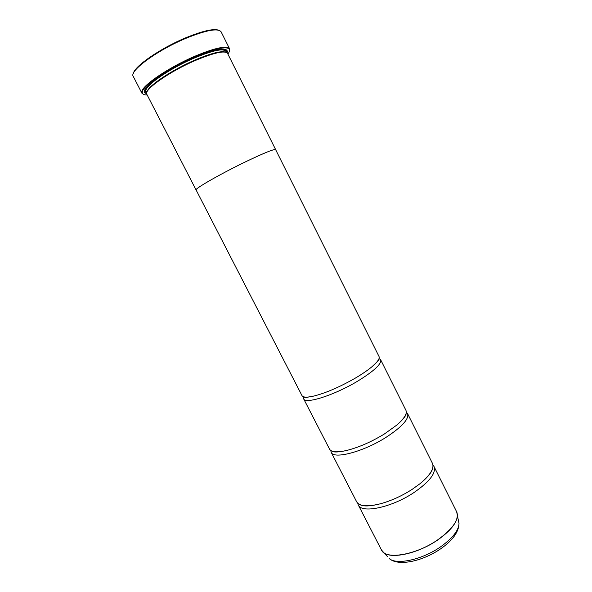 <?xml version="1.0" encoding="UTF-8"?>
<svg xmlns="http://www.w3.org/2000/svg" width="592" height="592" viewBox="0 0 592 592"><rect width="100%" height="100%" fill="white"/><g stroke="black" fill="none" stroke-linecap="round" stroke-linejoin="round"><path stroke-width="0.89" d="M432.952 465.053L434.017 466.503C436.274 473.067 429.54 481.784 413.808 492.655C391.512 507.588 361.468 513.738 358.271 504.932L357.731 503.215M406.319 412.18L407.562 413.571C409.227 418.966 402.012 426.921 385.91 437.429C363.133 451.918 333.562 459.555 331.18 452.325L330.787 450.497M379.043 358.515L380.656 359.758C381.722 363.939 374.011 371.095 357.524 381.233C334.243 395.264 305.169 404.44 303.644 398.83L303.592 396.795C303.348 397.202 304.406 397.387 306.752 397.358L314.345 395.944C307.181 397.639 303.06 397.521 301.972 395.589L196.107 189.973C194.161 188.966 221.186 173.508 246.472 161.372C264.476 152.795 274.2 148.881 275.628 149.628L379.028 356.502C379.946 358.515 377.607 361.912 372.013 366.692C367.832 370.185 362.43 373.9 355.807 377.829C340.518 386.65 326.695 392.688 314.345 395.944M133.37 73.452C134.251 66.459 160.121 48.5 185.296 37.984C202.235 31.013 213.357 28.416 218.655 30.185M229.578 48.796L221.105 31.82C218.011 27.898 206.223 30.088 185.733 38.391C156.947 50.379 128.923 71.166 133.244 76.39L141.939 93.262L141.762 91.864C141.814 85.744 168.668 67.414 194.768 56.284C212.58 48.803 223.843 45.984 228.564 47.826L229.578 48.796L229.511 51.03M227.868 54.035C229.992 51.245 230.17 49.358 228.401 48.381C223.717 46.561 212.543 49.365 194.879 56.788C169.009 67.828 142.369 85.995 142.295 92.063C142.043 94.069 143.664 95.038 147.171 94.972M143.782 94.528L141.939 93.262M225.656 52.163C221.267 50.631 211.063 53.243 195.057 59.999C171.591 70.048 147.327 86.476 146.971 92.078M275.643 149.613L227.535 53.361C224.908 50.246 214.223 52.599 195.493 60.421C169.238 71.639 143.22 90.125 146.831 94.306L196.085 189.98C194.146 188.974 221.179 173.508 246.479 161.364C264.491 152.788 274.214 148.866 275.643 149.613L275.665 149.702M227.099 52.814L227.417 51.785C227.01 46.783 216.013 48.714 194.42 57.587C165.079 70.063 137.588 90.731 145.632 93.277L146.646 93.632M221.541 49.092C226.299 49.669 224.257 49.95 225.308 50.453L226.307 52.362L226.544 51.474L225.3 49.232M407.562 413.571L432.441 463.351C434.491 468.265 430.317 475.073 419.92 483.768L412.143 489.369C401.813 495.985 391.268 500.773 380.523 503.755C367.373 507.004 359.418 506.352 356.658 501.794L331.18 452.325M380.656 359.758L405.957 410.367C407.385 413.608 404.306 418.529 396.721 425.13L384.223 434.084C371.31 441.921 358.878 447.36 346.912 450.401C337.107 452.621 331.313 452.199 329.544 449.136L303.644 398.83M144.818 90.058L145.891 92.396L146.735 92.707L146.194 91.656C142.598 87.453 168.217 69.16 194.109 58.127C212.587 50.438 223.147 48.152 225.774 51.282M457.046 512.746L457.468 515.44C457.017 522.788 450.423 530.965 437.703 539.971C418.551 553.283 391.786 559.322 383.912 552.765L381.455 549.953C385.348 560.084 415.776 555.185 437.666 539.889C453.087 528.708 459.422 519.347 456.654 511.799L434.017 466.503M387.397 556.51L381.988 550.826M226.129 52C226.558 50.335 225.67 49.343 223.465 49.025M456.654 511.799L459.015 523.535C458.704 532.06 452.628 540.459 440.796 548.725C423.265 560.898 398.971 566.685 389.529 558.789C397.121 565.131 422.414 559.536 440.433 546.941C452.414 538.409 458.608 530.61 459.015 523.535L458.43 520.472M145.736 88.46C144.692 90.428 144.966 91.73 146.557 92.367M142.295 92.063L141.762 91.864M226.544 51.474L227.417 51.785M381.455 549.953L358.271 504.932M419.92 483.768C428.023 477.063 432.315 471.691 432.796 467.665M396.721 425.13C403.115 419.587 406.267 415.614 406.179 413.223M372.013 366.692L377.637 361.394C379.043 359.522 379.524 358.552 379.065 358.5M346.912 450.401C338.661 452.288 333.592 452.488 331.712 451M380.523 503.755C370.326 506.33 363.458 506.626 359.929 504.636M145.891 92.396L145.632 93.277M146.927 86.943C144.019 91.767 146.779 91.013 146.194 91.656M228.401 48.381L228.564 47.826"/></g></svg>
